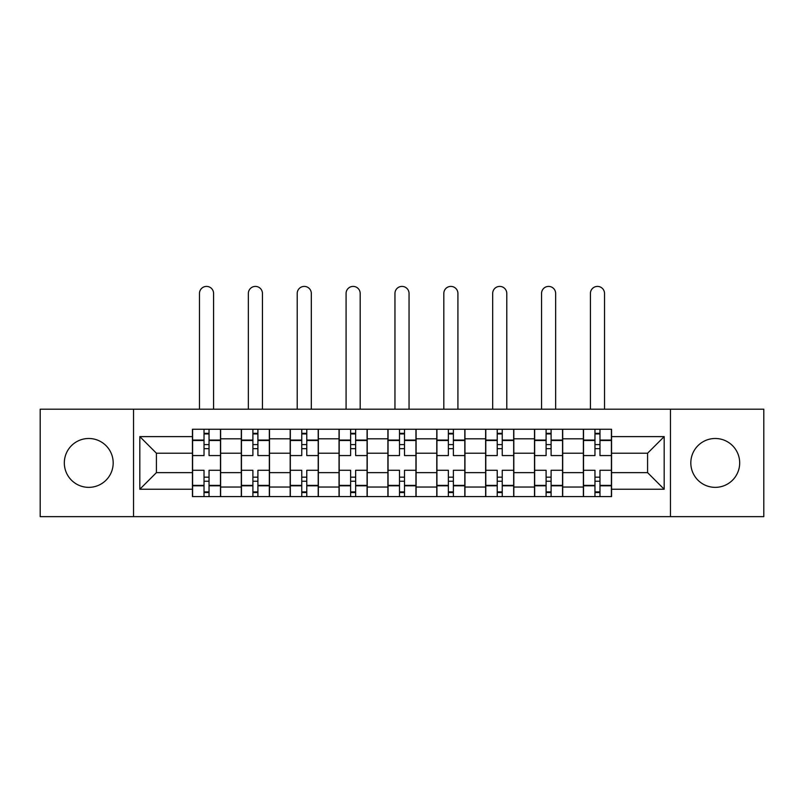 <?xml version="1.0" encoding="UTF-8"?>
<svg xmlns="http://www.w3.org/2000/svg" width="804" height="804" viewBox="0 0 804 804"><rect width="100%" height="100%" fill="white"/><g stroke="black" fill="none" stroke-linecap="round" stroke-linejoin="round"><path stroke-width="1.21" d="M715.248 438.492A24.432 24.432 0 0 0 690.817 462.923A24.432 24.432 0 0 0 715.248 487.355A24.432 24.432 0 0 0 739.68 462.923A24.432 24.432 0 0 0 715.248 438.492M88.752 438.492A24.432 24.432 0 0 0 64.32 462.923A24.432 24.432 0 0 0 88.752 487.355A24.432 24.432 0 0 0 113.183 462.923A24.432 24.432 0 0 0 88.752 438.492M670.456 516.65L763.8 516.65L763.8 409.206L40.2 409.206L40.2 516.65L670.456 516.65L670.456 409.206M241.3 496.601L241.3 438.803L220.628 438.803L220.628 496.601M220.628 438.803L220.628 429.246M241.3 438.803L241.3 429.246M269.501 429.246L269.501 496.601M290.174 496.601L290.174 429.246M318.364 429.246L318.364 496.601M339.037 496.601L339.037 429.246M367.227 429.246L367.227 496.601M387.9 496.601L387.9 429.246M416.1 429.246L416.1 496.601M436.773 496.601L436.773 429.246M464.963 429.246L464.963 496.601M485.636 496.601L485.636 429.246M513.826 429.246L513.826 496.601M534.499 496.601L534.499 429.246M562.699 429.246L562.699 496.601M583.372 496.601L583.372 429.246M583.372 472.631L562.699 472.631M534.499 472.631L513.826 472.631M485.636 472.631L464.963 472.631M436.773 472.631L416.1 472.631M387.9 472.631L367.227 472.631M339.037 472.631L318.364 472.631M290.174 472.631L269.501 472.631M241.3 472.631L220.628 472.631M583.372 453.215L562.699 453.215M534.499 453.215L513.826 453.215M485.636 453.215L464.963 453.215M436.773 453.215L416.1 453.215M387.9 453.215L367.227 453.215M339.037 453.215L318.364 453.215M290.174 453.215L269.501 453.215M241.3 453.215L220.628 453.215M156.418 472.631L192.437 472.631L192.437 453.215L156.418 453.215L156.418 472.631L139.816 489.234L139.816 436.612L192.437 436.612L192.437 453.215M611.563 453.215L611.563 472.631L647.582 472.631L647.582 453.215L611.563 453.215L611.563 429.246L192.437 429.246L192.437 436.612M611.563 436.612L664.184 436.612L664.184 489.234L611.563 489.234L611.563 472.631M192.437 472.631L192.437 496.601L611.563 496.601L611.563 489.234M192.437 489.234L139.816 489.234M133.544 516.65L133.544 409.206M209.04 491.897L204.025 491.897M204.025 433.949L209.04 433.949M257.903 491.897L252.898 491.897M252.898 433.949L257.903 433.949M306.776 491.897L301.761 491.897M301.761 433.949L306.776 433.949M355.639 491.897L350.624 491.897M350.624 433.949L355.639 433.949M404.502 491.897L399.498 491.897M399.498 433.949L404.502 433.949M453.376 491.897L448.361 491.897M448.361 433.949L453.376 433.949M502.239 491.897L497.224 491.897M497.224 433.949L502.239 433.949M551.102 491.897L546.097 491.897M546.097 433.949L551.102 433.949M599.975 491.897L594.96 491.897M594.96 433.949L599.975 433.949M139.816 436.612L156.418 453.215M647.582 472.631L664.184 489.234M647.582 453.215L664.184 436.612M220.477 496.601L220.477 455.566L209.04 455.566L209.04 429.246M204.025 429.246L204.025 455.566L192.598 455.566L192.598 429.246M213.583 409.206L213.583 293.46A7.045 7.045 0 0 0 206.538 286.405A7.045 7.045 0 0 0 199.482 293.46L199.482 409.206M220.477 455.566L220.477 429.246M192.598 496.601L192.598 470.29L204.025 470.29L204.025 496.601M209.04 496.601L209.04 470.29L220.477 470.29M204.025 448.672L209.04 448.672M192.598 470.29L192.598 455.566M209.04 477.174L204.025 477.174M209.04 492.53L204.025 492.53M204.025 481.244L209.04 481.244M209.04 444.602L204.025 444.602M204.025 433.326L209.04 433.326M269.34 496.601L269.34 455.566L257.903 455.566L257.903 429.246M252.898 429.246L252.898 455.566L241.461 455.566L241.461 429.246M262.446 409.206L262.446 293.46A7.045 7.045 0 0 0 255.401 286.405A7.045 7.045 0 0 0 248.356 293.46L248.356 409.206M269.34 455.566L269.34 429.246M241.461 496.601L241.461 470.29L252.898 470.29L252.898 496.601M257.903 496.601L257.903 470.29L269.34 470.29M252.898 448.672L257.903 448.672M241.461 470.29L241.461 455.566M257.903 477.174L252.898 477.174M257.903 492.53L252.898 492.53M252.898 481.244L257.903 481.244M257.903 444.602L252.898 444.602M252.898 433.326L257.903 433.326M318.203 496.601L318.203 455.566L306.776 455.566L306.776 429.246M301.761 429.246L301.761 455.566L290.324 455.566L290.324 429.246M311.319 409.206L311.319 293.46A7.045 7.045 0 0 0 304.264 286.405A7.045 7.045 0 0 0 297.219 293.46L297.219 409.206M318.203 455.566L318.203 429.246M290.324 496.601L290.324 470.29L301.761 470.29L301.761 496.601M306.776 496.601L306.776 470.29L318.203 470.29M301.761 448.672L306.776 448.672M290.324 470.29L290.324 455.566M306.776 477.174L301.761 477.174M306.776 492.53L301.761 492.53M301.761 481.244L306.776 481.244M306.776 444.602L301.761 444.602M301.761 433.326L306.776 433.326M367.076 496.601L367.076 455.566L355.639 455.566L355.639 429.246M350.624 429.246L350.624 455.566L339.198 455.566L339.198 429.246M360.182 409.206L360.182 293.46A7.045 7.045 0 0 0 353.137 286.405A7.045 7.045 0 0 0 346.082 293.46L346.082 409.206M367.076 455.566L367.076 429.246M339.198 496.601L339.198 470.29L350.624 470.29L350.624 496.601M355.639 496.601L355.639 470.29L367.076 470.29M350.624 448.672L355.639 448.672M339.198 470.29L339.198 455.566M355.639 477.174L350.624 477.174M355.639 492.53L350.624 492.53M350.624 481.244L355.639 481.244M355.639 444.602L350.624 444.602M350.624 433.326L355.639 433.326M415.939 496.601L415.939 455.566L404.502 455.566L404.502 429.246M399.498 429.246L399.498 455.566L388.061 455.566L388.061 429.246M409.045 409.206L409.045 293.46A7.045 7.045 0 0 0 402 286.405A7.045 7.045 0 0 0 394.955 293.46L394.955 409.206M415.939 455.566L415.939 429.246M388.061 496.601L388.061 470.29L399.498 470.29L399.498 496.601M404.502 496.601L404.502 470.29L415.939 470.29M399.498 448.672L404.502 448.672M388.061 470.29L388.061 455.566M404.502 477.174L399.498 477.174M404.502 492.53L399.498 492.53M399.498 481.244L404.502 481.244M404.502 444.602L399.498 444.602M399.498 433.326L404.502 433.326M464.802 496.601L464.802 455.566L453.376 455.566L453.376 429.246M448.361 429.246L448.361 455.566L436.924 455.566L436.924 429.246M457.918 409.206L457.918 293.46A7.045 7.045 0 0 0 450.863 286.405A7.045 7.045 0 0 0 443.818 293.46L443.818 409.206M464.802 455.566L464.802 429.246M436.924 496.601L436.924 470.29L448.361 470.29L448.361 496.601M453.376 496.601L453.376 470.29L464.802 470.29M448.361 448.672L453.376 448.672M436.924 470.29L436.924 455.566M453.376 477.174L448.361 477.174M453.376 492.53L448.361 492.53M448.361 481.244L453.376 481.244M453.376 444.602L448.361 444.602M448.361 433.326L453.376 433.326M513.676 496.601L513.676 455.566L502.239 455.566L502.239 429.246M497.224 429.246L497.224 455.566L485.797 455.566L485.797 429.246M506.781 409.206L506.781 293.46A7.045 7.045 0 0 0 499.736 286.405A7.045 7.045 0 0 0 492.681 293.46L492.681 409.206M513.676 455.566L513.676 429.246M485.797 496.601L485.797 470.29L497.224 470.29L497.224 496.601M502.239 496.601L502.239 470.29L513.676 470.29M497.224 448.672L502.239 448.672M485.797 470.29L485.797 455.566M502.239 477.174L497.224 477.174M502.239 492.53L497.224 492.53M497.224 481.244L502.239 481.244M502.239 444.602L497.224 444.602M497.224 433.326L502.239 433.326M562.539 496.601L562.539 455.566L551.102 455.566L551.102 429.246M546.097 429.246L546.097 455.566L534.66 455.566L534.66 429.246M555.644 409.206L555.644 293.46A7.045 7.045 0 0 0 548.599 286.405A7.045 7.045 0 0 0 541.554 293.46L541.554 409.206M562.539 455.566L562.539 429.246M534.66 496.601L534.66 470.29L546.097 470.29L546.097 496.601M551.102 496.601L551.102 470.29L562.539 470.29M546.097 448.672L551.102 448.672M534.66 470.29L534.66 455.566M551.102 477.174L546.097 477.174M551.102 492.53L546.097 492.53M546.097 481.244L551.102 481.244M551.102 444.602L546.097 444.602M546.097 433.326L551.102 433.326M611.402 496.601L611.402 455.566L599.975 455.566L599.975 429.246M594.96 429.246L594.96 455.566L583.523 455.566L583.523 429.246M604.518 409.206L604.518 293.46A7.045 7.045 0 0 0 597.462 286.405A7.045 7.045 0 0 0 590.417 293.46L590.417 409.206M611.402 455.566L611.402 429.246M583.523 496.601L583.523 470.29L594.96 470.29L594.96 496.601M599.975 496.601L599.975 470.29L611.402 470.29M594.96 448.672L599.975 448.672M583.523 470.29L583.523 455.566M599.975 477.174L594.96 477.174M599.975 492.53L594.96 492.53M594.96 481.244L599.975 481.244M599.975 444.602L594.96 444.602M594.96 433.326L599.975 433.326M534.499 438.803L513.826 438.803M485.636 438.803L464.963 438.803M436.773 438.803L416.1 438.803M387.9 438.803L367.227 438.803M339.037 438.803L318.364 438.803M290.174 438.803L269.501 438.803M583.372 438.803L562.699 438.803M534.499 487.043L513.826 487.043M485.636 487.043L464.963 487.043M436.773 487.043L416.1 487.043M387.9 487.043L367.227 487.043M339.037 487.043L318.364 487.043M290.174 487.043L269.501 487.043M241.3 487.043L220.628 487.043M583.372 487.043L562.699 487.043M220.477 440.059L209.04 440.059M204.025 440.059L192.598 440.059M204.025 440.471L192.598 440.471M204.025 485.375L192.598 485.375M204.025 485.797L192.598 485.797M220.477 485.797L209.04 485.797M220.477 440.471L209.04 440.471M220.477 485.375L209.04 485.375M269.34 440.059L257.903 440.059M252.898 440.059L241.461 440.059M252.898 440.471L241.461 440.471M252.898 485.375L241.461 485.375M252.898 485.797L241.461 485.797M269.34 485.797L257.903 485.797M269.34 440.471L257.903 440.471M269.34 485.375L257.903 485.375M318.203 440.059L306.776 440.059M301.761 440.059L290.324 440.059M301.761 440.471L290.324 440.471M301.761 485.375L290.324 485.375M301.761 485.797L290.324 485.797M318.203 485.797L306.776 485.797M318.203 440.471L306.776 440.471M318.203 485.375L306.776 485.375M367.076 440.059L355.639 440.059M350.624 440.059L339.198 440.059M350.624 440.471L339.198 440.471M350.624 485.375L339.198 485.375M350.624 485.797L339.198 485.797M367.076 485.797L355.639 485.797M367.076 440.471L355.639 440.471M367.076 485.375L355.639 485.375M415.939 440.059L404.502 440.059M399.498 440.059L388.061 440.059M399.498 440.471L388.061 440.471M399.498 485.375L388.061 485.375M399.498 485.797L388.061 485.797M415.939 485.797L404.502 485.797M415.939 440.471L404.502 440.471M415.939 485.375L404.502 485.375M464.802 440.059L453.376 440.059M448.361 440.059L436.924 440.059M448.361 440.471L436.924 440.471M448.361 485.375L436.924 485.375M448.361 485.797L436.924 485.797M464.802 485.797L453.376 485.797M464.802 440.471L453.376 440.471M464.802 485.375L453.376 485.375M513.676 440.059L502.239 440.059M497.224 440.059L485.797 440.059M497.224 440.471L485.797 440.471M497.224 485.375L485.797 485.375M497.224 485.797L485.797 485.797M513.676 485.797L502.239 485.797M513.676 440.471L502.239 440.471M513.676 485.375L502.239 485.375M562.539 440.059L551.102 440.059M546.097 440.059L534.66 440.059M546.097 440.471L534.66 440.471M546.097 485.375L534.66 485.375M546.097 485.797L534.66 485.797M562.539 485.797L551.102 485.797M562.539 440.471L551.102 440.471M562.539 485.375L551.102 485.375M611.402 440.059L599.975 440.059M594.96 440.059L583.523 440.059M594.96 440.471L583.523 440.471M594.96 485.375L583.523 485.375M594.96 485.797L583.523 485.797M611.402 485.797L599.975 485.797M611.402 440.471L599.975 440.471M611.402 485.375L599.975 485.375"/></g></svg>
